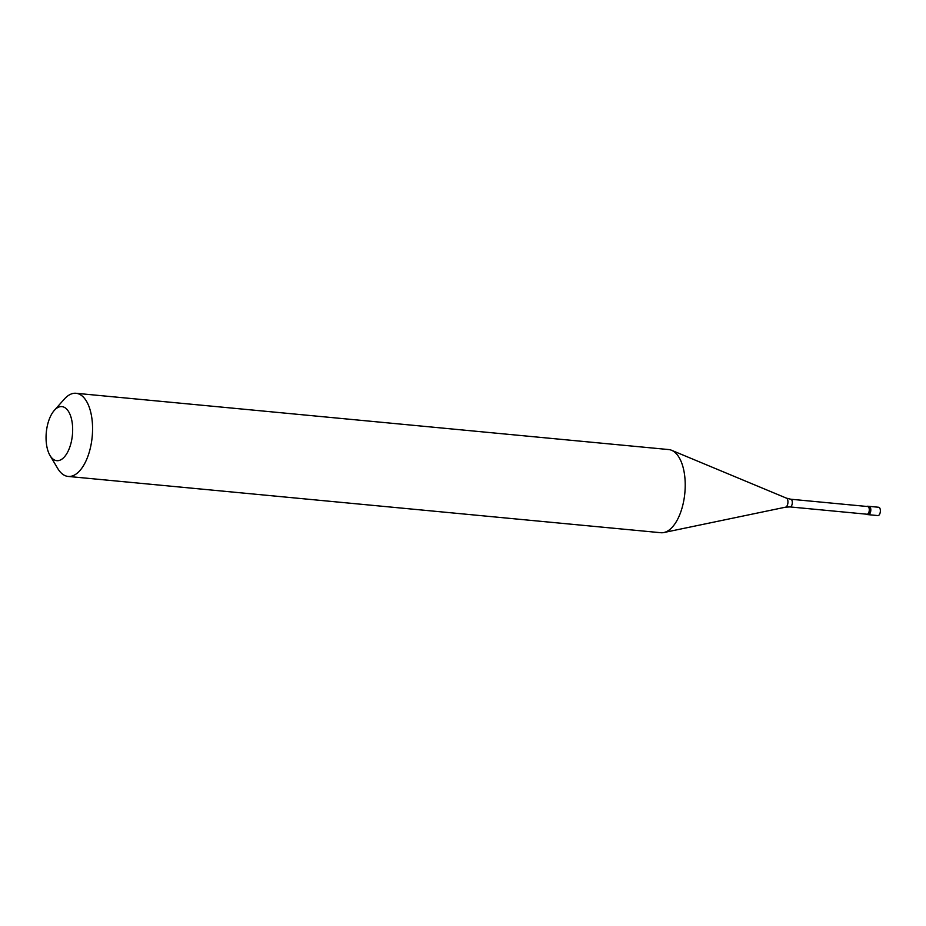 <?xml version="1.0" encoding="UTF-8"?>
<svg xmlns="http://www.w3.org/2000/svg" width="926" height="926" viewBox="0 0 926 926"><rect width="100%" height="100%" fill="white"/><g stroke="black" fill="none" stroke-linecap="round" stroke-linejoin="round"><path stroke-width="1.39" d="M867.789 506.233A4.179 2.014 -84.6 0 1 868.785 506.939A4.179 2.014 95.4 0 1 869.225 511.696A4.179 2.014 95.4 0 1 867.002 514.543L868.368 514.671A4.179 2.014 95.4 0 0 870.59 511.823A4.179 2.014 95.4 0 0 870.151 507.066A4.179 2.014 -84.6 0 0 869.155 506.36A4.179 2.014 -84.6 0 1 870.151 507.066A4.179 2.014 95.4 0 1 870.59 511.823A4.179 2.014 95.4 0 1 868.368 514.671L877.929 515.585A4.179 2.014 95.4 0 0 880.151 512.726A4.179 2.014 95.4 0 0 879.7 507.969A4.179 2.014 -84.6 0 0 878.716 507.263L867.789 506.233A4.179 2.014 -84.6 0 0 867.002 506.464M790.781 499.23A3.866 1.864 -84.6 0 1 791.695 499.878A3.866 1.864 95.4 0 1 792.112 504.288A3.866 1.864 95.4 0 1 790.052 506.927L867.037 514.231A3.866 1.864 95.4 0 0 869.086 511.592A3.866 1.864 95.4 0 0 868.681 507.193A3.866 1.864 -84.6 0 0 867.766 506.545L790.781 499.23L786.463 498.153L671.628 450.302A41.763 20.187 -84.6 0 0 668.699 449.561L76.048 393.284A41.763 20.187 -84.6 0 0 64.299 399.141L54.287 410.426A27.143 13.114 -84.6 0 0 50.016 455.499A27.143 13.114 -84.6 0 0 50.386 456.09A27.143 13.114 95.4 0 0 69.184 448.751A27.143 13.114 95.4 0 0 68.339 411.202A27.143 13.114 -84.6 0 0 54.287 410.426M786.463 498.153A4.572 2.211 -84.6 0 1 787.216 498.848A4.572 2.211 95.4 0 1 787.783 503.732A4.572 2.211 95.4 0 1 785.607 507.159L663.815 532.543A41.763 20.187 95.4 0 0 683.666 501.232A41.763 20.187 95.4 0 0 678.561 456.611A41.763 20.187 -84.6 0 0 671.628 450.302M663.815 532.543A41.763 20.187 95.4 0 1 660.794 532.716L68.154 476.439A41.763 20.187 95.4 0 0 90.378 447.906A41.763 20.187 95.4 0 0 85.91 400.321A41.763 20.187 -84.6 0 0 76.048 393.284M50.016 455.499L57.713 468.475A41.763 20.187 -84.6 0 0 58.292 469.389A41.763 20.187 95.4 0 0 68.154 476.439M867.002 514.543A4.179 2.014 95.4 0 1 866.273 514.161M790.052 506.927L785.607 507.159"/></g></svg>
